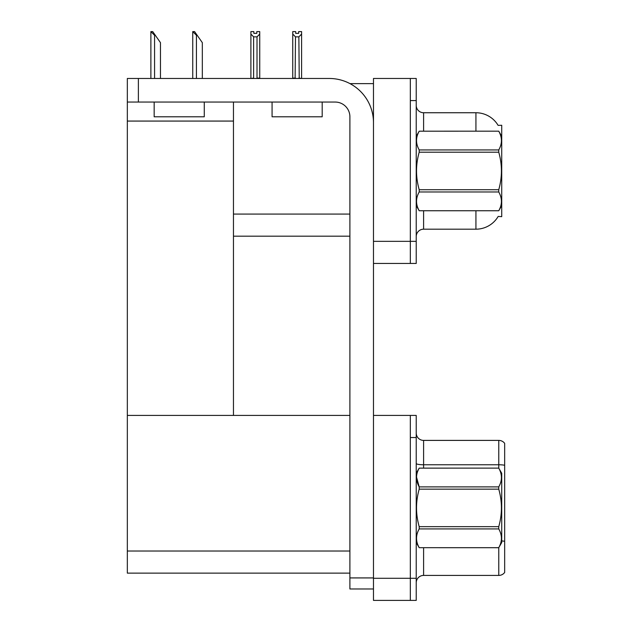<?xml version="1.0" encoding="UTF-8"?>
<svg xmlns="http://www.w3.org/2000/svg" width="632" height="632" viewBox="0 0 632 632"><rect width="100%" height="100%" fill="white"/><g stroke="black" fill="none" stroke-linecap="round" stroke-linejoin="round"><path stroke-width="0.95" d="M349.994 83.629L373.48 83.629M410.334 415.422L410.334 600.4L416.227 600.4L416.227 415.422L373.48 415.422L373.48 78.471L410.334 78.471L410.334 263.457L373.48 263.457L373.48 241.345L410.334 241.345L410.334 263.457L416.227 263.457L416.227 241.345L410.334 241.345L410.334 100.583L416.227 100.583L416.227 241.345M233.461 236.186L349.899 236.186M498.103 125.365A25.794 25.794 0 0 0 475.928 112.741A25.794 25.794 0 0 1 498.103 125.365L501.721 125.27L501.721 216.657L498.174 216.436A25.794 25.794 0 0 1 475.928 229.187A25.794 25.794 0 0 0 498.048 216.657M233.461 121.068L233.461 415.422L127.332 415.422L127.332 121.068L233.461 121.068L233.461 102.052M127.332 121.068L127.332 78.471L138.384 78.471L138.384 102.052L335.158 102.052A14.741 14.741 0 0 1 349.899 116.794L349.899 577.924L373.48 577.924M373.48 263.457L373.48 600.4L410.334 600.4L410.334 437.526L416.227 437.526M233.461 415.422L349.899 415.422M127.332 415.422L127.332 573.129L349.899 573.129M423.598 210.756L423.598 229.187A7.371 7.371 0 0 0 416.227 236.558A7.371 7.371 0 0 1 423.598 229.187L475.928 229.187L475.928 210.756M475.928 131.164L475.928 112.741A25.794 25.794 0 0 1 498.048 125.27A25.794 25.794 0 0 0 475.928 112.741L423.598 112.741A7.371 7.371 0 0 1 416.227 105.37A7.371 7.371 0 0 0 423.598 112.741L423.598 131.164M410.334 78.471L416.227 78.471L416.227 100.583M416.227 582.783A7.371 7.371 0 0 1 423.598 575.42L498.774 575.42L498.774 547.652M504.668 443.348A7.371 7.371 0 0 0 498.774 440.401A7.371 7.371 0 0 1 504.668 443.348L504.668 572.466A7.371 7.371 0 0 1 498.774 575.42M504.668 465.271L504.668 465.784L504.668 465.271A7.371 1.28 180 0 0 498.774 464.765L498.774 440.401L423.598 440.401A7.371 7.371 0 0 1 416.227 433.031A7.371 7.371 0 0 0 423.598 440.401L423.598 468.114M504.668 465.784L504.668 541.332A7.371 1.28 180 0 0 501.721 540.929M299.228 78.471L298.865 36.861L295.484 36.861L292.75 34.049L292.75 31.6L295.697 31.6L295.697 33.346L298.652 33.346L295.697 33.346M298.652 33.346L298.652 31.6L301.598 31.6L301.598 34.049L298.865 36.861M298.865 78.099L301.598 78.471L301.598 34.049M295.484 36.861L295.12 78.471M292.75 78.099L292.75 34.049L292.75 78.099L295.484 78.099M256.79 33.346L253.843 33.346L256.79 33.346L256.79 31.6L259.736 31.6L259.736 34.049L257.011 36.861L253.622 36.861L253.622 78.099L250.896 78.471M253.622 36.861L250.896 34.049L250.896 31.6L253.843 31.6L253.843 33.346M250.896 34.049L250.896 78.099M259.736 34.049L259.736 78.099L257.011 78.099L257.011 36.861M193.092 31.6L194.585 31.6L197.168 35.281L196.434 35.281L192.744 31.6L192.744 78.471M202.327 78.471L202.327 42.652L197.168 35.281M151.23 31.6L152.723 31.6L155.306 35.281L154.571 35.281L150.882 31.6L150.882 78.471M160.465 78.471L160.465 42.652L155.306 35.281M373.48 588.977L349.899 588.977L349.899 577.924M373.48 122.687A44.216 44.216 0 0 0 329.264 78.471L138.384 78.471M138.384 102.052L127.332 102.052M272.076 102.052L272.076 116.794L322.194 116.794L322.194 102.052M154.161 102.052L154.161 116.794L204.27 116.794L204.27 102.052M501.721 136.322L498.743 131.164L419.206 131.187L498.743 131.164C502.306 137.468 502.306 143.717 498.743 149.942L498.743 152.201L419.206 152.201C415.635 164.675 415.635 177.181 419.206 189.719L419.206 191.978C415.643 198.203 415.643 204.46 419.206 210.74L498.743 210.74C502.306 204.507 502.306 198.258 498.743 191.978L419.206 191.978M419.206 189.719L498.743 189.719C502.306 177.181 502.306 164.675 498.743 152.201M498.743 189.719L498.743 191.978M501.721 205.597L498.743 210.756M416.227 205.597L419.206 210.756M416.227 136.322L419.206 131.187C415.643 137.413 415.643 143.669 419.206 149.942L419.206 152.201M419.206 210.74L498.743 210.74M419.206 149.942L498.743 149.942M416.227 473.273L419.206 468.13C415.643 474.363 415.643 480.612 419.206 486.893L498.743 486.893C502.306 480.668 502.306 474.411 498.743 468.13L501.721 473.273L501.721 542.548L498.743 547.683C502.306 541.458 502.306 535.201 498.743 528.929L419.206 528.929C415.643 535.154 415.643 541.403 419.206 547.683L498.743 547.707M498.743 486.893L498.743 489.152L419.206 489.152C415.635 501.626 415.635 514.132 419.206 526.669L419.206 528.929M419.206 526.669L498.743 526.669C502.306 514.132 502.306 501.626 498.743 489.152M498.743 526.669L498.743 528.929M419.206 468.114L498.743 468.114L419.206 468.13M416.227 542.548L419.206 547.707M416.504 477.049L419.206 486.893L419.206 489.152M419.206 547.683L498.743 547.683M233.461 214.074L349.899 214.074M373.48 578.288L416.227 578.288M127.332 551.025L349.899 551.025M423.598 547.707L423.598 575.42M498.774 468.162L498.774 464.765L423.598 464.765A7.371 1.28 0 0 1 416.227 463.485M196.434 78.471L196.434 35.281M154.571 78.471L154.571 35.281"/></g></svg>
